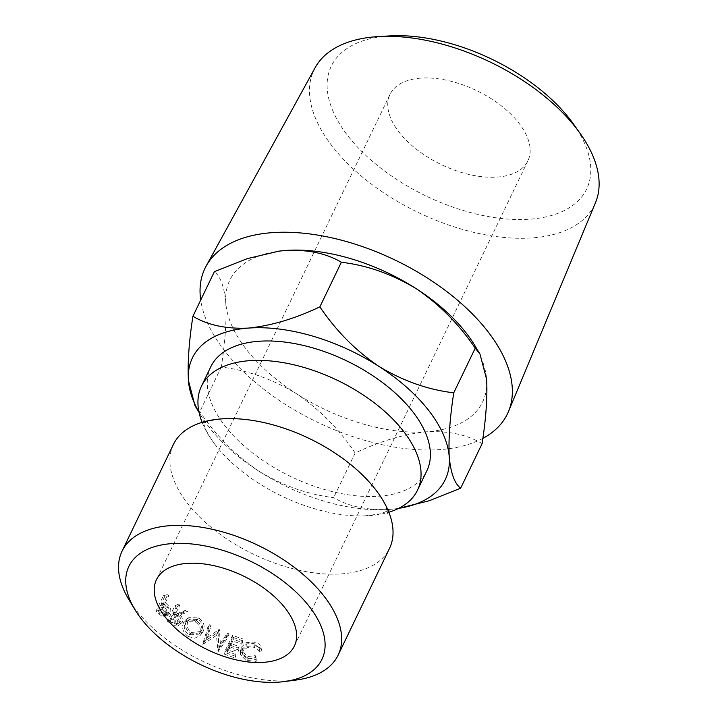 <?xml version="1.0" encoding="UTF-8"?>
<svg xmlns="http://www.w3.org/2000/svg" width="718" height="718" viewBox="0 0 718 718"><rect width="100%" height="100%" fill="white"/><g stroke="black" fill="none" stroke-linecap="round" stroke-linejoin="round"><path stroke-width="0.54" stroke-dasharray="3.59 2.69" d="M173.433 444.406A119.897 64.225 -154.3 0 0 216.028 531.239A119.897 64.225 -154.3 0 0 341.624 573.879A119.897 64.225 -154.3 0 0 389.506 548.39M573.646 124.286A141.688 75.893 25.7 0 1 527.039 219.358A141.688 75.893 25.7 0 1 347.916 135.855A141.688 75.893 25.7 0 1 390 35.9M315.148 67.672A155.635 83.369 -154.3 0 0 332.317 146.355A155.635 83.369 -154.3 0 0 479.22 233.583A155.635 83.369 -154.3 0 0 595.518 202.602M295.942 680.063A119.897 64.225 25.7 0 1 290.243 680.637A119.897 64.225 25.7 0 1 128.908 599.674M420.56 78.145A76.53 40.998 -154.3 0 0 390 94.417A76.53 40.998 -154.3 0 0 417.185 149.847A76.53 40.998 -154.3 0 0 497.35 177.068A76.53 40.998 -154.3 0 0 527.918 160.796A76.53 40.998 -154.3 0 0 500.733 105.367A76.53 40.998 -154.3 0 0 420.56 78.145M482.864 438.375A167.815 89.894 25.7 0 1 224.68 350.887A167.815 89.894 25.7 0 1 200.717 300.061M202.117 422.346A119.897 64.225 -154.3 0 0 214.413 443.679A119.897 64.225 -154.3 0 0 364.511 515.919A119.897 64.225 -154.3 0 0 369.644 515.65A119.897 64.225 -154.3 0 0 388.851 512.221M210.796 366.763A119.897 64.225 -154.3 0 0 253.391 453.596A119.897 64.225 -154.3 0 0 378.987 496.246A119.897 64.225 -154.3 0 0 426.869 470.748M195.018 405.742L199.819 411.674C215.687 435.377 235.351 455.203 258.803 471.161C282.623 485.628 307.582 494.451 333.69 497.628C348.634 506.504 367.14 510.435 389.228 509.43A140.306 75.157 25.7 0 1 258.803 471.161A140.306 75.157 25.7 0 1 200.43 414.681A140.306 75.157 25.7 0 1 199.03 412.303M395.887 508.757L389.228 509.43A140.306 75.157 -154.3 0 0 395.887 508.757A140.306 75.157 -154.3 0 0 398.625 508.362M162.106 604.87A119.897 64.225 -154.3 0 1 161.155 603.973L164.584 596.855A119.897 64.225 -154.3 0 1 163.408 595.734L155.994 611.135A119.897 64.225 -154.3 0 0 158.588 613.603L161.819 616.197L164.646 616.466L166.405 614.635C167.339 612.526 167.034 610.408 165.463 608.281L162.106 604.87L166.289 603.605L169.457 606.854C170.929 608.891 171.189 610.964 170.247 613.082L168.443 614.967L164.646 616.466M257.17 660.766L256.155 659.528L248.132 660.452L242.325 654.421L242.953 651.549C245.457 647.645 249.317 646.272 254.522 647.439L259.961 651.621L261.855 651.029C260.876 648.453 258.686 646.739 255.294 645.868L246.238 646.371L241.212 651.127L240.431 654.475L247.477 662.059C250.86 662.938 254.091 662.508 257.17 660.766L255.213 655.597L247.548 656.611L242.154 650.831L242.819 647.833C245.287 643.92 248.993 642.511 253.939 643.597L259.019 647.699L260.84 647.08C259.961 644.531 257.924 642.852 254.71 642.027L246.068 642.646L241.167 647.439L240.351 650.939L246.893 658.218C250.097 659.052 253.176 658.585 256.155 656.826M188.161 636.489L194.874 638.194L200.394 635.242L201.273 633.797C203.113 628.609 201.39 624.139 196.095 620.379L185.657 619.975L183.476 622.694C181.474 627.981 183.045 632.585 188.161 636.489L190.737 634.012L202.449 632.522L203.356 631.032C205.222 625.854 203.661 621.474 198.662 617.893L188.78 617.677L186.501 620.514C184.49 625.791 185.899 630.287 190.737 634.012M184.67 613.325A119.897 64.225 -154.3 0 1 182.911 612.059L173.828 614.895A119.897 64.225 -154.3 0 1 172.733 614.025L176.152 606.916A119.897 64.225 -154.3 0 1 174.824 605.839L167.402 621.25A119.897 64.225 -154.3 0 0 170.399 623.628L173.98 626.069L177.75 626.006L179.033 624.472C180.012 621.187 178.836 618.431 175.515 616.197L184.67 613.325L187.838 611.233L178.979 614.339C182.13 616.439 183.207 619.122 182.21 622.389L177.75 626.006M235.89 656.378A119.897 64.225 -154.3 0 1 226.969 653.209L229.248 648.462A119.897 64.225 -154.3 0 0 238.17 651.639L238.932 650.059A119.897 64.225 -154.3 0 1 230.011 646.882L232.865 640.959A119.897 64.225 -154.3 0 0 241.786 644.127L242.54 642.547A119.897 64.225 -154.3 0 1 231.941 638.733L224.528 654.143A119.897 64.225 -154.3 0 0 235.127 657.957L235.89 656.378L235.971 652.734L235.217 654.313L235.127 657.957M217.617 632.567A119.897 64.225 -154.3 0 0 217.994 632.737L219.313 646.828L226.43 636.498A119.897 64.225 -154.3 0 0 228.109 637.198L218.218 651.567A119.897 64.225 -154.3 0 1 217.976 651.468L216.459 635.412L202.889 644.342A119.897 64.225 -154.3 0 1 202.655 644.225L207.708 627.577A119.897 64.225 -154.3 0 0 209.324 628.429L205.698 640.429L217.617 632.567L219.026 629.453L207.457 637.485L205.698 640.429M396.139 508.721L398.598 508.371M474.607 345.187A140.306 75.157 25.7 0 1 486.625 379.382A140.306 75.157 25.7 0 1 426.591 431.787C403.821 434.121 380.019 441.202 355.159 453.022C339.291 429.319 319.627 409.484 296.175 393.527C272.355 379.059 247.396 370.237 221.288 367.06C225.183 341.885 226.673 320.488 225.784 302.852C224.267 286.733 220.462 276.34 214.377 271.673M482.128 443.589C467.185 434.713 448.678 430.782 426.591 431.787A140.306 75.157 25.7 0 1 296.175 393.527A140.306 75.157 25.7 0 1 225.784 302.852A140.306 75.157 25.7 0 1 278.44 251.219M221.288 367.06L199.819 411.674M355.159 453.022L333.69 497.628M219.026 629.453A113.516 60.806 -154.3 0 0 219.376 629.614L217.994 632.737M226.43 636.498L227.364 633.177L220.345 643.543L219.313 646.828M220.345 643.543L219.376 629.614M227.364 633.177A113.516 60.806 -154.3 0 0 228.952 633.841L228.109 637.198M207.708 627.577L209.647 624.723L204.468 641.309A113.516 60.806 -154.3 0 0 204.684 641.425L217.859 632.289L218.972 648.166A113.516 60.806 -154.3 0 0 219.205 648.264L218.218 651.567M219.205 648.264L228.952 633.841M218.972 648.166L217.976 651.468M217.859 632.289L216.459 635.412M204.684 641.425L202.889 644.342M204.468 641.309L202.655 644.225M209.647 624.723A113.516 60.806 -154.3 0 0 211.173 625.54L209.324 628.429M207.457 637.485L211.173 625.54M226.969 653.209L227.525 649.727A113.516 60.806 -154.3 0 0 235.971 652.734M227.525 649.727L229.805 644.988A113.516 60.806 -154.3 0 0 238.25 647.995L239.013 646.415L238.932 650.059M229.248 648.462L229.805 644.988M238.17 651.639L238.25 647.995M230.011 646.882L230.568 643.409A113.516 60.806 -154.3 0 0 239.013 646.415M230.568 643.409L233.422 637.485A113.516 60.806 -154.3 0 0 241.867 640.483L242.63 638.903L242.54 642.547M232.865 640.959L233.422 637.485M241.786 644.127L241.867 640.483M231.941 638.733L232.587 635.295A113.516 60.806 -154.3 0 0 242.63 638.903M232.587 635.295L225.174 650.696A113.516 60.806 -154.3 0 0 235.217 654.313M224.528 654.143L225.174 650.696M174.824 605.839L178.504 604.152L171.09 619.553A113.516 60.806 -154.3 0 0 173.927 621.815L177.319 624.113L180.873 623.987M173.98 626.069L177.319 624.113M179.033 624.472L182.21 622.389M175.515 616.197L178.979 614.339M182.911 612.059L186.168 610.04A113.516 60.806 -154.3 0 0 187.838 611.233M186.168 610.04L173.828 614.895M172.733 614.025L176.341 612.274A113.516 60.806 -154.3 0 0 177.382 613.1M176.341 612.274L179.769 605.166L176.152 606.916M178.504 604.152A113.516 60.806 -154.3 0 0 179.769 605.166M167.402 621.25L171.09 619.553M178.217 615.882C180.595 617.345 181.474 619.185 180.864 621.42L180.056 622.335L175.802 621.088A113.516 60.806 -154.3 0 1 173.11 618.988L175.587 613.854L178.217 615.882L174.752 617.749C177.256 619.302 178.208 621.196 177.615 623.448L180.864 621.42M173.11 618.988L169.502 620.738L171.97 615.604L174.752 617.749M171.97 615.604L175.587 613.854M169.502 620.738A119.897 64.225 -154.3 0 0 172.338 622.955L175.802 621.088M177.615 623.448L176.843 624.319L172.338 622.955M201.273 633.797L203.356 631.032M196.095 620.379L198.662 617.893M183.476 622.694L186.501 620.514M187.883 621.465L189.597 619.275L197.836 619.437C202.027 622.344 203.365 625.934 201.857 630.198L201.04 631.49L191.562 632.477C187.533 629.444 186.303 625.773 187.883 621.465L184.93 623.7L186.581 621.6L195.269 621.923C199.703 624.974 201.175 628.645 199.694 632.917L198.922 634.147L188.996 634.954C184.732 631.777 183.377 628.026 184.93 623.7M197.836 619.437L195.269 621.923M201.857 630.198L199.694 632.917M191.562 632.477L188.996 634.954M256.155 659.528L255.213 655.597M248.132 660.452L247.548 656.611M242.953 651.549L242.819 647.833M254.522 647.439L253.939 643.597M259.961 651.621L259.019 647.699M261.855 651.029L260.84 647.08M255.294 645.868L254.71 642.027M246.238 646.371L246.068 642.646M241.212 651.127L241.167 647.439M247.477 662.059L246.893 658.218M163.408 595.734L167.698 594.576L160.285 609.986A113.516 60.806 -154.3 0 0 162.744 612.31L165.804 614.761L168.443 614.967M161.819 616.197L165.804 614.761M166.405 614.635L170.247 613.082M165.463 608.281L169.457 606.854M161.155 603.973L165.391 602.761A113.516 60.806 -154.3 0 0 166.289 603.605M165.391 602.761L168.811 595.644L164.584 596.855M167.698 594.576A113.516 60.806 -154.3 0 0 168.811 595.644M155.994 611.135L160.285 609.986M166.872 606.378C168.981 607.931 169.708 609.815 169.044 612.032L167.886 613.145L164.485 611.637A113.516 60.806 -154.3 0 1 162.16 609.474L164.628 604.341L166.872 606.378L162.762 607.706C164.987 609.358 165.777 611.305 165.131 613.54L169.044 612.032M162.16 609.474L157.924 610.686L160.401 605.552L162.762 607.706M160.401 605.552L164.628 604.341M157.924 610.686A119.897 64.225 -154.3 0 0 160.383 612.975L164.485 611.637M165.131 613.54L164.009 614.599L160.383 612.975M170.399 623.628L173.927 621.815M158.588 613.603L162.744 612.31M376.555 490.888C388.968 508.129 387.128 513.469 387.424 513.433L388.905 510.354L380.764 513.81L364.511 515.919M226.448 418.648L222.176 418.872C210.428 420.407 203.876 422.076 202.521 423.862L203.535 421.134C203.84 421.098 202 426.438 214.413 443.679M390 94.417L156.461 579.668M200.43 414.681L199.048 412.401M176.843 624.319L180.056 622.335M188.78 617.677L185.657 619.975M200.394 635.242L202.449 632.522M189.597 619.275L186.581 621.6M201.04 631.49L198.922 634.147M242.154 650.831L242.325 654.421M240.351 650.939L240.431 654.475M164.009 614.599L167.886 613.145M527.918 160.796L294.38 646.047"/><path stroke-width="1.08" d="M338.124 655.148L389.506 548.39A119.897 64.225 -154.3 0 0 376.555 490.888A119.897 64.225 -154.3 0 0 226.448 418.648A119.897 64.225 -154.3 0 0 221.315 418.917A119.897 64.225 -154.3 0 0 173.433 444.406L122.06 551.164A119.897 64.225 25.7 0 1 169.942 525.666A119.897 64.225 25.7 0 1 295.538 568.315A119.897 64.225 25.7 0 1 338.124 655.148A119.897 64.225 25.7 0 1 295.942 680.063L284.265 681.579A107.144 57.395 -154.3 0 0 307.681 604.484A107.144 57.395 -154.3 0 0 171.665 543.616A107.144 57.395 -154.3 0 0 135.002 609.753A107.144 57.395 -154.3 0 0 279.176 682.1A107.144 57.395 -154.3 0 0 284.265 681.579M378.548 36.564L390 35.9A141.688 75.893 25.7 0 1 569.993 119.359A141.688 75.893 25.7 0 1 573.646 124.286L580.279 133.647A155.635 83.369 -154.3 0 0 576.267 128.244A155.635 83.369 -154.3 0 0 378.548 36.564A155.635 83.369 -154.3 0 0 315.148 67.672L206.174 266.037A167.815 89.894 25.7 0 1 333.771 238.295A167.815 89.894 25.7 0 1 487.719 331.348A167.815 89.894 25.7 0 1 508.479 411.531A167.815 89.894 25.7 0 1 482.864 438.375M508.479 411.531L595.518 202.602A155.635 83.369 -154.3 0 0 580.279 133.647M263.82 662.319A76.53 40.998 25.7 0 1 183.646 635.098A76.53 40.998 25.7 0 1 156.461 579.668A76.53 40.998 25.7 0 1 187.021 563.397A76.53 40.998 25.7 0 1 267.195 590.618A76.53 40.998 25.7 0 1 294.38 646.047A76.53 40.998 25.7 0 1 263.82 662.319M388.851 512.221A119.897 64.225 -154.3 0 0 417.526 490.161A119.897 64.225 -154.3 0 0 374.94 403.328A119.897 64.225 -154.3 0 0 249.343 360.687A119.897 64.225 -154.3 0 0 201.462 386.176A119.897 64.225 -154.3 0 0 202.117 422.346M417.526 490.161L426.869 470.748A119.897 64.225 -154.3 0 0 384.283 383.915A119.897 64.225 -154.3 0 0 258.686 341.274A119.897 64.225 -154.3 0 0 210.796 366.763L201.462 386.176M248.446 328.081A140.306 75.157 25.7 0 1 378.862 366.351A140.306 75.157 25.7 0 1 449.253 457.025C448.346 439.64 449.845 418.235 453.749 392.818C427.946 389.757 402.977 380.935 378.862 366.351C355.661 350.626 335.997 330.792 319.878 306.855C294.972 318.693 271.162 325.766 248.446 328.081C226.314 329.086 207.807 325.155 192.909 316.279C189.013 341.454 187.515 362.859 188.412 380.495A140.306 75.157 25.7 0 1 248.446 328.081M199.03 412.303A140.306 75.157 25.7 0 1 188.412 380.495L195.018 405.742M398.625 508.362A140.306 75.157 -154.3 0 0 449.253 457.025C450.814 473.279 454.611 483.672 460.66 488.204L429.113 500.778L398.598 508.371M135.002 609.753L128.908 599.674A119.897 64.225 25.7 0 1 122.06 551.164M192.909 316.279L214.377 271.673L247.252 258.651L278.898 251.156L285.809 250.447C307.932 249.442 326.448 253.373 341.346 262.249C367.149 265.301 392.118 274.123 416.234 288.708C439.434 304.441 459.098 324.267 475.217 348.203L480.019 354.136L486.625 379.382C487.531 396.767 486.032 418.172 482.128 443.589L460.66 488.204M278.44 251.219A140.306 75.157 25.7 0 1 279.149 251.12A140.306 75.157 25.7 0 1 285.809 250.447A140.306 75.157 25.7 0 1 416.234 288.708A140.306 75.157 25.7 0 1 474.607 345.187L479.812 353.794M341.346 262.249L319.878 306.855M475.217 348.203L453.749 392.818M200.717 300.061A167.815 89.894 25.7 0 1 206.174 266.037M203.535 421.134L203.014 422.776M388.905 510.354L387.953 511.79M199.048 412.401L195.018 405.733"/></g></svg>
